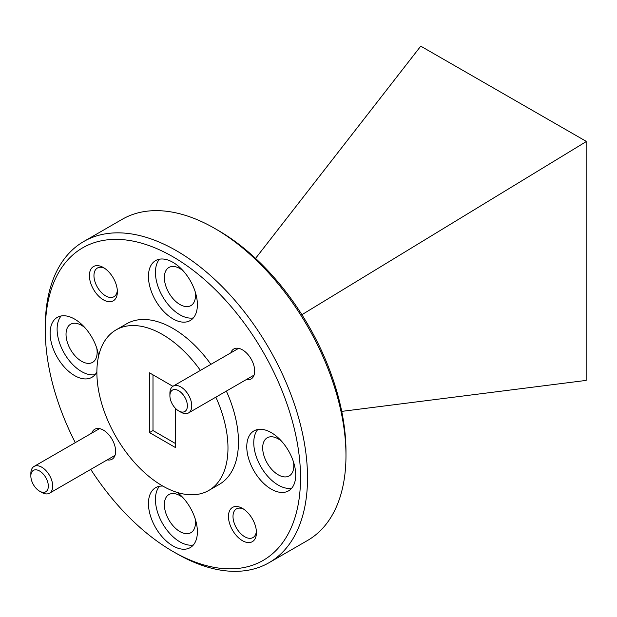 <?xml version="1.0" encoding="UTF-8"?>
<svg xmlns="http://www.w3.org/2000/svg" width="617" height="617" viewBox="0 0 617 617"><rect width="100%" height="100%" fill="white"/><g stroke="black" fill="none" stroke-linecap="round" stroke-linejoin="round"><path stroke-width="0.93" d="M172.922 262.318A34.606 19.983 -120 0 0 155.615 260.598A34.606 19.983 -120 0 0 150.309 288.332A34.606 19.983 -120 0 0 172.922 318.835A34.606 19.983 -120 0 0 190.221 320.547A34.606 19.983 -120 0 0 195.527 292.813A34.606 19.983 -120 0 0 172.922 262.318M159.471 259.202A34.606 19.983 -120 0 0 158.368 287.507A34.606 19.983 -120 0 0 179.909 314.793A34.606 19.983 -120 0 0 193.36 317.909M98.635 355.94A34.606 19.983 -120 0 0 74.595 319.082A34.606 19.983 -120 0 0 57.288 317.369A34.606 19.983 -120 0 0 51.982 345.104A34.606 19.983 -120 0 0 74.595 375.599A34.606 19.983 -120 0 0 91.894 377.319A34.606 19.983 -120 0 0 96.884 371.881M61.145 315.973A34.606 19.983 -120 0 0 60.042 344.278A34.606 19.983 -120 0 0 81.583 371.565A34.606 19.983 -120 0 0 95.033 374.681M162.811 486.08A34.606 19.983 -120 0 0 155.615 487.677A34.606 19.983 -120 0 0 150.309 515.411A34.606 19.983 -120 0 0 172.922 545.906A34.606 19.983 -120 0 0 190.221 547.618A34.606 19.983 -120 0 0 196.306 522.838A34.606 19.983 -120 0 0 177.495 492.528M159.471 486.273A34.606 19.983 -120 0 0 158.368 514.586A34.606 19.983 -120 0 0 179.909 541.873A34.606 19.983 -120 0 0 193.36 544.981M271.249 432.617A34.606 19.983 -120 0 0 253.942 430.905A34.606 19.983 -120 0 0 248.636 458.639A34.606 19.983 -120 0 0 271.249 489.134A34.606 19.983 -120 0 0 288.548 490.854A34.606 19.983 -120 0 0 293.854 463.12A34.606 19.983 -120 0 0 271.249 432.617M257.79 429.509A34.606 19.983 -120 0 0 256.695 457.814A34.606 19.983 -120 0 0 278.236 485.101A34.606 19.983 -120 0 0 291.687 488.217M242.442 508.385A19.775 11.415 -120 0 0 228.46 516.46A19.775 11.415 -120 0 0 242.442 540.685A19.775 11.415 -120 0 0 256.433 532.61A19.775 11.415 -120 0 0 242.45 508.385L242.442 508.385A19.775 11.415 -120 0 0 242.442 508.385M243.63 509.133A16.566 9.563 -120 0 0 236.434 508.878A16.566 9.563 -120 0 0 233.897 522.152A16.566 9.563 -120 0 0 244.718 536.744A16.566 9.563 -120 0 0 253.001 537.569A16.566 9.563 -120 0 0 256.379 531.206M103.394 267.539A19.775 11.415 -120 0 0 89.411 275.614A19.775 11.415 -120 0 0 103.394 299.831A19.775 11.415 -120 0 0 117.377 291.764A19.775 11.415 -120 0 0 103.394 267.539L103.394 267.539M104.581 268.279A16.566 9.563 -120 0 0 97.386 268.033A16.566 9.563 -120 0 0 94.848 281.306A16.566 9.563 -120 0 0 105.661 295.898A16.566 9.563 -120 0 0 113.944 296.715A16.566 9.563 -120 0 0 117.323 290.36M246.276 379.602A17.307 9.988 -120 0 0 254.682 371.033A17.307 9.988 -120 0 0 242.45 349.839L242.442 349.839A17.307 9.988 -120 0 0 230.827 352.839M107.219 459.881A17.307 9.988 -120 0 0 115.626 451.32A17.307 9.988 -120 0 0 103.394 430.126L103.394 430.126A17.307 9.988 -120 0 0 91.771 433.119M90.745 469.398A180.457 104.188 -120 0 0 172.914 551.459A180.457 104.188 -120 0 0 300.525 477.782A180.457 104.188 -120 0 0 172.922 256.765A180.457 104.188 -120 0 0 45.311 330.442A180.457 104.188 -120 0 0 75.297 442.636M176.416 553.472L172.914 551.459A180.457 104.188 -120 0 0 172.922 551.459L176.416 553.472A185.409 107.042 60 0 1 176.408 553.472A185.409 107.042 60 0 0 269.12 562.658L307.575 540.453A185.409 107.042 -120 0 0 345.975 455.577A185.409 107.042 -120 0 0 214.87 228.506L214.87 228.506A185.409 107.042 -120 0 0 122.174 219.328L83.711 241.525A185.409 107.042 60 0 1 176.416 250.71A185.409 107.042 60 0 1 297.541 414.092A185.409 107.042 60 0 1 269.12 562.658M218.372 230.527L214.87 228.506L218.364 230.527A180.457 104.188 60 0 1 218.372 230.527A180.457 104.188 60 0 1 345.975 451.544L345.975 455.577M200.409 370.401A92.704 53.525 -120 0 0 162.433 334.476A92.704 53.525 -120 0 0 116.081 329.887A92.704 53.525 -120 0 0 101.867 404.166A92.704 53.525 -120 0 0 162.433 485.857A92.704 53.525 -120 0 0 208.785 490.446A92.704 53.525 -120 0 0 215.857 397.163M208.785 490.446L219.274 484.391A92.704 53.525 -120 0 0 226.346 391.101M210.898 364.346A92.704 53.525 -120 0 0 172.922 328.421A92.704 53.525 -120 0 0 126.57 323.825L116.081 329.887M293.437 461.771A22.004 12.702 60 0 1 289.234 475.9A22.004 12.702 60 0 1 278.236 474.805A22.004 12.702 60 0 1 263.868 455.415A22.004 12.702 60 0 1 267.238 437.785A22.004 12.702 60 0 1 278.236 438.88A22.004 12.702 60 0 1 281.568 441.217M195.111 518.542A22.004 12.702 60 0 1 190.915 532.664A22.004 12.702 60 0 1 179.909 531.576A22.004 12.702 60 0 1 165.541 512.187A22.004 12.702 60 0 1 168.911 494.556A22.004 12.702 60 0 1 179.909 495.644A22.004 12.702 60 0 1 183.241 497.988M96.784 348.235A22.004 12.702 60 0 1 92.589 362.356A22.004 12.702 60 0 1 81.583 361.269A22.004 12.702 60 0 1 67.214 341.88A22.004 12.702 60 0 1 70.585 324.249A22.004 12.702 60 0 1 81.583 325.344A22.004 12.702 60 0 1 84.915 327.681M195.111 291.463A22.004 12.702 60 0 1 190.915 305.592A22.004 12.702 60 0 1 179.909 304.497A22.004 12.702 60 0 1 165.541 285.116A22.004 12.702 60 0 1 168.911 267.485A22.004 12.702 60 0 1 179.909 268.572A22.004 12.702 60 0 1 183.241 270.909M45.311 330.442L45.311 326.401A185.409 107.042 60 0 1 83.711 241.525M172.86 386.311L149.499 372.822L149.499 432.571L175.367 447.51L175.367 408.269M152.993 374.843L152.993 430.55L175.367 443.469M152.993 430.55L149.499 432.571M341.725 411.385L586.15 380.411L586.15 141.308L420.748 46.152L255.554 258.392M301.921 314.693L586.15 141.64M180.827 412.156L178.645 410.899A12.363 7.134 -120 0 0 187.383 405.855A12.363 7.134 -120 0 0 178.645 390.715A12.363 7.134 -120 0 0 169.906 395.759A12.363 7.134 -120 0 0 178.645 410.899L180.827 412.156A15.448 8.923 60 0 0 188.555 412.927A15.448 8.923 60 0 0 190.923 400.541A15.448 8.923 60 0 0 180.827 386.928A15.448 8.923 60 0 0 173.107 386.165A15.448 8.923 60 0 0 169.906 393.237L169.906 395.759M41.779 492.443L39.588 491.178A12.363 7.134 -120 0 0 48.327 486.134A12.363 7.134 -120 0 0 39.588 470.995A12.363 7.134 -120 0 0 30.85 476.046A12.363 7.134 -120 0 0 39.588 491.178L41.779 492.443A15.448 8.923 60 0 0 49.499 493.207A15.448 8.923 60 0 0 51.867 480.828A15.448 8.923 60 0 0 41.779 467.216A15.448 8.923 60 0 0 34.051 466.444A15.448 8.923 60 0 0 30.85 473.517L30.85 476.046M254.065 375.097L188.555 412.927M238.617 348.343L173.107 386.165M115.017 455.385L49.499 493.207M99.561 428.622L34.051 466.444"/></g></svg>
